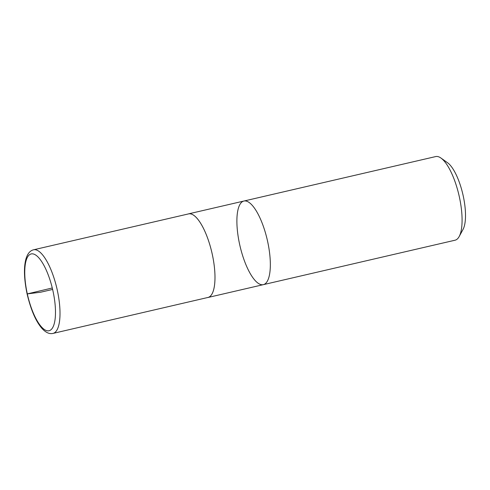 <?xml version="1.0" encoding="UTF-8"?>
<svg xmlns="http://www.w3.org/2000/svg" width="490" height="490" viewBox="0 0 490 490"><rect width="100%" height="100%" fill="white"/><g stroke="black" fill="none" stroke-linecap="round" stroke-linejoin="round"><path stroke-width="0.73" d="M243.922 201.035A42.924 13.977 -103.1 0 1 267.558 241.154A42.924 13.977 -103.1 0 1 263.308 284.659L455.057 240.21A42.924 13.977 -103.1 0 0 459.155 236.566L463.013 229.467A36.487 11.876 -103.1 0 0 462.866 194.34A36.487 11.876 -103.1 0 0 447.548 162.729L440.951 158.05A42.924 13.977 -103.1 0 0 435.671 156.579L243.922 201.035A42.924 13.977 76.9 0 1 267.558 241.154A42.924 13.977 76.9 0 1 263.308 284.659A42.924 13.977 76.9 0 1 240.002 246.005A42.924 13.977 76.9 0 1 243.922 201.035L188.57 213.861A42.924 13.977 -103.1 0 0 188.074 214.007M459.155 236.566A42.924 13.977 -103.1 0 0 459.308 196.704A42.924 13.977 -103.1 0 0 440.951 158.05M207.448 297.577A42.924 13.977 -103.1 0 0 207.956 297.491A42.924 13.977 -103.1 0 0 212.207 253.985A42.924 13.977 -103.1 0 0 188.57 213.861M52.975 333.421L207.95 297.461A42.893 13.965 -103.1 0 0 211.87 252.522A42.893 13.965 -103.1 0 0 188.577 213.891L33.59 249.79C30.104 250.611 27.575 253.6 26.007 258.757C23.643 267.191 24.004 278.908 27.097 293.902C30.925 310.072 35.966 321.673 42.22 328.704C45.901 332.643 49.484 334.217 52.975 333.421A42.924 13.977 -103.1 0 0 56.895 288.451A42.924 13.977 -103.1 0 0 33.59 249.79M52.277 287.979L27.311 293.896L40.75 292.193L52.626 289.437M52.926 290.778A39.427 12.838 -103.1 0 0 31.654 253.851A39.427 12.838 -103.1 0 0 27.311 293.896A39.427 12.838 -103.1 0 0 48.584 330.824A39.427 12.838 -103.1 0 0 52.926 290.778M263.308 284.659L207.956 297.491"/></g></svg>
